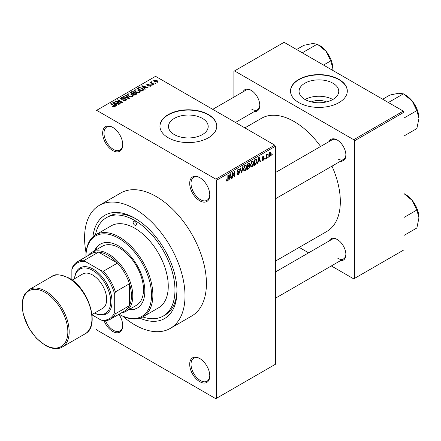 <?xml version="1.0" encoding="UTF-8"?>
<svg xmlns="http://www.w3.org/2000/svg" width="441" height="441" viewBox="0 0 441 441"><rect width="100%" height="100%" fill="white"/><g stroke="black" fill="none" stroke-linecap="round" stroke-linejoin="round"><path stroke-width="0.66" d="M199.734 200.787A14.2 8.203 60 0 1 189.691 183.39A14.2 8.203 60 0 1 199.734 177.591L199.734 177.591A14.2 8.203 60 0 1 209.778 194.988A14.2 8.203 60 0 1 199.734 200.787M200.076 177.795A13.258 7.651 -120 0 0 193.775 177.321A13.258 7.651 -120 0 0 191.741 187.943A13.258 7.651 -120 0 0 200.401 199.624A13.258 7.651 -120 0 0 207.033 200.28A13.258 7.651 -120 0 0 209.773 194.591M199.734 381.685A14.2 8.203 60 0 1 189.691 364.294A14.2 8.203 60 0 1 199.734 358.494L199.734 358.494A14.2 8.203 60 0 1 209.778 375.892A14.2 8.203 60 0 1 199.734 381.685M200.076 358.698A13.258 7.651 -120 0 0 193.775 358.224A13.258 7.651 -120 0 0 191.741 368.847A13.258 7.651 -120 0 0 200.401 380.528A13.258 7.651 -120 0 0 207.033 381.184A13.258 7.651 -120 0 0 209.773 375.495M118.91 314.317A14.2 8.203 60 0 1 122.741 325.64A14.2 8.203 60 0 1 112.698 331.439A14.2 8.203 60 0 1 104.037 320.712M105.449 320.679A13.258 7.651 -120 0 0 113.365 330.276A13.258 7.651 -120 0 0 119.996 330.937A13.258 7.651 -120 0 0 122.736 325.243M112.698 150.535A14.2 8.203 60 0 1 102.654 133.138A14.2 8.203 60 0 1 112.698 127.344L112.698 127.344A14.2 8.203 60 0 1 122.741 144.736A14.2 8.203 60 0 1 112.698 150.535M113.039 127.548A13.258 7.651 -120 0 0 106.739 127.074A13.258 7.651 -120 0 0 104.71 137.697A13.258 7.651 -120 0 0 113.365 149.378A13.258 7.651 -120 0 0 119.996 150.034A13.258 7.651 -120 0 0 122.736 144.339M311.34 101.91A12.574 7.26 180 0 1 326.472 101.91M332.938 83.217A19.845 11.46 0 0 0 311.313 80.731A19.845 11.46 0 0 0 299.064 91.315A19.845 11.46 0 0 0 304.874 99.418A19.845 11.46 0 0 0 326.5 101.904A19.845 11.46 0 0 0 338.754 91.315A19.845 11.46 0 0 0 332.938 83.217M332.779 99.512A19.845 11.46 0 0 0 305.04 99.512M338.991 79.413A28.406 16.4 0 0 0 308.038 75.858A28.406 16.4 0 0 0 290.503 91.006A28.406 16.4 0 0 0 298.822 102.604A28.406 16.4 0 0 0 329.78 106.16A28.406 16.4 0 0 0 347.31 91.006A28.406 16.4 0 0 0 338.991 79.413M347.31 91.16A28.406 16.4 0 0 0 338.991 79.722A28.406 16.4 0 0 0 308.16 76.139A28.406 16.4 0 0 0 290.503 91.16M174.322 134.593A19.845 11.46 180 0 1 168.506 126.49A19.845 11.46 180 0 1 180.76 115.906A19.845 11.46 180 0 1 202.386 118.392A19.845 11.46 180 0 1 208.196 126.49A19.845 11.46 180 0 1 195.947 137.079A19.845 11.46 180 0 1 174.322 134.593M208.439 114.588A28.406 16.4 0 0 0 177.48 111.033A28.406 16.4 0 0 0 159.945 126.181A28.406 16.4 0 0 0 168.269 137.779A28.406 16.4 0 0 0 199.222 141.335A28.406 16.4 0 0 0 216.757 126.181A28.406 16.4 0 0 0 208.439 114.588M216.757 126.335A28.406 16.4 0 0 0 208.439 114.897A28.406 16.4 0 0 0 177.607 111.314A28.406 16.4 0 0 0 159.951 126.335M329.135 141.561A12.309 7.106 60 0 1 337.183 139.984L337.183 139.984A12.309 7.106 60 0 1 345.887 155.056A12.309 7.106 60 0 1 340.496 161.241M337.525 140.188A11.361 6.56 -120 0 0 332.172 139.808L275.388 172.591M243.035 91.849A12.309 7.106 60 0 1 251.083 90.273L251.083 90.273A12.309 7.106 60 0 1 259.788 105.349A12.309 7.106 60 0 1 254.402 111.529M251.425 90.477A11.361 6.56 -120 0 0 246.072 90.096L212.744 109.34M329.135 240.979A12.309 7.106 60 0 1 337.183 239.402L337.183 239.402A12.309 7.106 60 0 1 345.887 254.479A12.309 7.106 60 0 1 340.496 260.659M337.525 239.606A11.361 6.56 -120 0 0 332.172 239.226L275.388 272.009M92.919 236.834A59.651 34.442 60 0 1 134.792 218.179L134.792 218.179A59.651 34.442 60 0 1 176.973 291.236A59.651 34.442 60 0 1 139.88 318.17M135.806 218.78A56.812 32.799 -120 0 0 108.398 216.525L106.386 217.683A56.812 32.799 -120 0 0 95.416 234.954M122.626 316.114A71.012 41.002 -120 0 0 134.792 324.868A71.012 41.002 -120 0 0 170.298 328.385A71.012 41.002 -120 0 0 181.185 271.48A71.012 41.002 -120 0 0 134.792 208.902A71.012 41.002 -120 0 0 99.286 205.385A71.012 41.002 -120 0 0 86.072 252.803M170.298 328.385L191.719 316.015A71.012 41.002 -120 0 0 202.606 259.11A71.012 41.002 -120 0 0 156.213 196.532A71.012 41.002 -120 0 0 120.707 193.015L99.286 205.385M275.388 261.149L326.803 231.464A65.334 37.722 -120 0 0 331.985 166.158M320.624 146.478A65.334 37.722 -120 0 0 294.136 121.545A65.334 37.722 -120 0 0 261.469 118.309L244.871 127.89M268.205 156.616L268.205 157.387L267.781 157.635L267.781 156.858L268.205 156.616M266.502 156.329L266.502 158.369L266.077 158.617L266.077 154.681L266.502 154.433L266.502 155.061L267.009 154.074L267.417 154.047L266.502 156.329L266.077 156.086M265.284 158.302L265.284 159.074L264.859 159.322L264.859 158.545L265.284 158.302M264.192 158.506L263.161 160.37L262.467 160.474L262.119 159.708L262.544 159.388L263.189 159.791L263.762 158.848L262.428 158.595L262.18 157.983L263.139 156.307L263.85 156.202L264.131 156.858L263.701 157.178L263.156 156.858L262.61 157.657L263.944 157.812L264.192 158.506L263.095 157.872M262.544 159.388L263.189 159.791M263.701 157.178L262.737 156.616M262.257 157.454L262.742 157.906M258.25 161.522L257.88 163.346L257.434 163.605L258.729 157.448L259.176 157.189L260.537 161.814L260.091 162.073L259.721 160.667L258.25 161.522L257.913 161.329M252.076 166.77L250.857 166.626L250.433 165.011L252.081 161.213L253.057 161.13L253.718 163.049L253.299 165.237L252.076 166.77L250.516 165.866M245.08 170.81L243.856 170.667L243.438 169.052L245.08 165.259L246.056 165.171L246.723 167.089L246.299 169.278L245.08 170.81L243.515 169.906M227.313 181.064L226.646 181.069L226.393 179.911L226.817 179.597L227.335 180.424L227.793 179.752L227.854 175.275L228.278 175.027L228.278 178.699L227.313 181.064L226.442 180.562M226.393 180.082L227.335 180.424M215.803 179.14L274.721 145.122L275.388 146.285L275.388 364.294L216.47 398.311L216.47 180.297L215.803 179.14L96.629 110.333L95.962 110.719L95.962 207.705M275.388 146.285L216.47 180.297M229.518 178.103L229.155 179.934L228.708 180.193L230.004 174.035L230.45 173.776L231.812 178.401L231.365 178.66L230.996 177.254L229.518 178.103L229.188 177.91M232.721 173.545L232.721 177.872L232.297 178.12L232.297 172.707L232.749 172.448L234.551 175.744L234.551 171.406L234.976 171.163L234.976 176.571L234.518 176.835L232.297 173.296M239.298 172.591L237.445 172.183L237.104 171.345L238.316 169.162L239.204 169.041L239.601 170.039L239.176 170.353L238.917 169.691L238.333 169.785L237.534 171.119L237.666 171.593L239.077 171.417L239.722 172.332L238.394 174.669L237.429 174.796L236.982 173.655L237.407 173.341L237.716 174.096L238.432 174.013L239.298 172.591L238.212 171.593M237.666 171.593L237.104 171.268L237.666 171.593M239.077 171.417L239.397 171.494M243.151 166.439L241.811 172.624L241.398 172.866L240.136 168.181L240.577 167.927L241.58 172.128L242.704 166.698L243.151 166.439M249.077 165.182L249.948 166.34L248.652 168.677L247.329 169.438L247.329 164.03L249.479 163.109L249.827 163.947L249.612 165.403M256.199 159.008L257.191 161.009L255.576 164.68L254.33 165.397L254.33 159.989L256.59 159.074M271.187 153.655L270.002 156.423L269.286 156.489L268.817 155.067L270.002 152.343L270.73 152.277L271.187 153.655L270.719 153.385M272.224 154.295L272.224 155.067L271.799 155.315L271.799 154.543L272.224 154.295M95.962 317.134L95.962 328.732L96.629 329.89L215.803 398.697L216.47 398.311M155.728 83.173L155.304 83.415L154.631 83.029L155.061 82.787L155.728 83.173M152.806 84.859L152.382 85.102L151.71 84.716L152.139 84.474L152.806 84.859M145.403 89.132L144.957 89.391L141.567 85.934L142.013 85.681L148.06 87.599L147.614 87.858L145.844 87.263L144.372 88.112L145.403 89.132M140.166 92.02L140.166 91.403L139.659 92.516L137.702 92.797L135.674 92.114L134.285 90.543L134.858 89.744L138.904 90.184L140.227 91.722M133.165 96.061L133.165 95.443L132.664 96.557L130.701 96.844L128.673 96.155L127.289 94.583L127.857 93.784L131.903 94.225L133.226 95.763M125.977 100.416L122.984 100.322L125.47 100.079L125.883 99.578L125.531 99.12L121.165 99.126L120.564 98.365L121.093 97.687L123.772 97.753L121.655 97.996L121.606 98.889L124.186 98.597L125.944 98.867L126.567 99.677L125.977 100.416M121.269 99.186L121.269 98.453L121.606 99.324M116.672 105.719L116.226 105.978L112.835 102.521L113.287 102.262L119.329 104.186L118.888 104.44L117.119 103.85L115.641 104.699L116.672 105.719M274.721 145.122L155.546 76.321L96.629 110.333M113.899 107.009L112.516 106.501L112.879 106.22L114.368 106.485L114.473 106.016L110.691 103.762L111.115 103.519L115.272 106.325L113.899 107.009M114.368 107.003L114.473 106.016M120.244 103.657L119.82 103.905L115.134 101.198L115.586 100.934L121.143 102.069L117.383 99.898L117.808 99.649L122.499 102.356L122.041 102.621L116.496 101.491L120.244 103.657M129.334 98.409L128.915 98.652L122.967 96.673L123.408 96.419L128.552 98.227L125.542 95.19L125.988 94.931L129.334 98.409M136.17 94.462L134.852 95.223L130.167 92.516L131.49 91.756L133.838 91.756L134.362 92.593L136.093 92.919L136.793 93.762L136.17 94.462M134.384 92.456L134.362 93.018M143.099 90.46L141.853 91.182L137.168 88.476L139.119 87.45L142.344 88.161L143.755 89.688L143.099 90.46M150.745 86.122L148.606 86.089L150.287 85.824L150.331 85.185L147.206 85.207L146.759 84.633L147.195 84.093L149.157 84.082L147.696 84.363L147.564 84.92L150.673 84.892L151.191 85.548L150.745 86.122M150.287 86.309L150.331 85.185M147.696 84.363L147.564 85.361M154.025 84.154L153.6 84.402L150.188 82.434L150.618 82.186L151.158 82.5L151.065 81.861L151.649 81.728L152.018 82.081L151.643 82.688L154.025 84.154M151.158 82.991L151.065 82.373M151.649 81.728L151.643 83.272M157.586 82.169L154.631 81.839L153.628 80.725L154.052 80.13L156.974 80.444L158.01 81.574L157.586 82.169M142.757 316.947A56.812 32.799 -120 0 0 163.198 316.081L165.204 314.924A56.812 32.799 -120 0 0 176.957 290.057M403.267 111.11L403.934 112.268L354.393 140.872L353.721 139.714L403.267 111.11L284.092 42.303L233.879 71.293L233.879 97.136M354.393 140.872L354.393 278.48L353.721 278.866L331.34 265.945M308.617 252.825L299.213 247.395M354.393 278.48L403.934 249.876L403.934 112.268M353.721 139.714L234.551 70.907M337.856 158.925A11.361 6.56 -120 0 0 343.533 159.488A11.361 6.56 -120 0 0 345.882 154.659M251.756 109.214A11.361 6.56 -120 0 0 257.434 109.776A11.361 6.56 -120 0 0 259.782 104.952M337.856 258.343A11.361 6.56 -120 0 0 343.533 258.906A11.361 6.56 -120 0 0 345.882 254.077M112.879 106.694L112.879 106.22M111.115 104.01L111.115 103.519M113.287 102.979L113.287 102.262M115.641 105.382L115.641 104.699M114.274 103.282L115.239 104.296L116.424 103.613L113.58 102.659L114.274 103.282L114.274 103.982M115.239 104.969L115.239 104.296M113.58 103.282L113.58 102.659M116.424 104.247L116.424 103.613M115.586 101.463L115.586 100.934M121.143 102.439L121.143 102.069M117.808 100.146L117.808 99.649M116.496 101.987L116.496 101.491M123.348 100.498L123.348 100.041M125.47 100.642L125.47 100.079M121.093 99.087L121.093 97.687M122.218 99.44L122.218 99.087M124.186 99.043L124.186 98.597M125.944 100.438L125.944 98.867M123.408 96.822L123.408 96.419M128.552 98.53L128.552 98.227M125.988 95.642L125.988 94.931M127.857 95.587L127.857 93.784M131.903 94.749L131.903 94.225M128.408 94.098L127.973 94.705L129.108 95.912L132.113 96.243L132.532 95.642L131.462 94.462L130.227 93.955L128.408 94.098M129.108 96.381L129.108 95.912M132.113 96.783L132.113 96.243M131.49 92.384L131.49 91.756M133.838 93.277L133.838 91.756M136.093 94.506L136.093 92.919M131.137 92.588L132.537 93.398L133.739 92.654L133.491 92.048L131.881 92.158L131.137 92.588L131.137 93.079M132.537 93.889L132.537 93.398M133.739 93.338L133.491 92.048M133.088 94.203L133.088 93.713L134.731 94.661L136.087 93.652L136.087 94.512M134.731 95.151L134.731 94.661M136.015 94.55L135.674 93.167L133.926 93.227L133.088 93.713M135.635 94.771L135.635 94.142M134.858 91.546L134.858 89.744M138.904 90.708L138.904 90.184M135.404 90.058L134.974 90.664L136.109 91.871L139.108 92.202L139.527 91.601L138.463 90.422L137.223 89.914L135.404 90.058M136.109 92.34L136.109 91.871M139.108 92.742L139.108 92.202M139.119 87.991L139.119 87.45M142.344 88.68L142.344 88.161M138.138 88.547L141.732 90.62L142.498 90.179L142.884 89.165L141.908 88.404L139.593 87.814L138.138 88.547L138.138 89.038M141.732 91.111L141.732 90.62M143.055 90.488L142.884 89.165M142.498 90.813L142.498 90.179M142.013 86.392L142.013 85.681M144.372 88.795L144.372 88.112M143 86.695L143.964 87.715L145.155 87.026L142.311 86.072L143 86.695L143 87.401M143.964 88.382L143.964 87.715M142.311 86.695L142.311 86.072M145.155 87.66L145.155 87.026M148.975 86.232L148.975 85.808M147.195 85.201L147.195 84.093M147.983 85.438L147.983 85.008M150.673 86.16L150.673 84.892M152.139 84.964L152.139 84.474M150.618 82.682L150.618 82.186M152.255 83.625L152.255 83.134M155.061 83.277L155.061 82.787M154.052 81.442L154.052 80.13M156.974 80.973L156.974 80.444M157.112 82.351L156.577 80.709L154.532 80.422L154.295 81.624M154.532 80.422L155.056 81.591L157.112 81.883L157.343 81.535L157.343 82.285M155.056 82.059L155.056 81.591M228.802 179.735L229.155 179.934M231.205 178.048L231.812 178.401M230.445 176.94L230.996 177.254M230.064 175.584L229.662 177.392L230.852 176.703L230.257 174.449L230.064 175.584L229.717 175.386M229.337 177.199L229.662 177.392M229.954 174.272L230.257 174.449M232.297 177.629L232.721 177.872M233.636 175.22L234.551 175.744M234.099 176.069L234.976 176.571M236.993 173.859L238.394 174.669M238.206 169.234L239.601 170.039M237.859 169.515L238.333 169.785M237.148 170.893L237.534 171.119M238.372 171.555L239.722 172.332M241.244 172.299L241.811 172.624M241.128 171.869L241.58 172.128M246.271 166.83L246.723 167.089M245.962 169.085L246.299 169.278M244.617 165.618L245.086 165.888L243.862 168.815L244.353 170.243L245.075 170.182L246.293 167.321L246.117 166.202L244.953 165.336M243.449 168.578L243.862 168.815M246.117 166.202L245.086 165.888M248.647 163.269L249.827 163.947M248.586 165.551L249.948 166.34M247.754 164.416L247.754 166.031L249.005 165.259L249.402 164.284L249.209 163.765L247.754 164.416L247.329 164.168M247.329 165.783L247.754 166.031M247.754 166.665L247.754 168.561L249.099 167.718L249.523 166.588L249.297 166.003L247.754 166.665L247.329 166.417M247.329 168.313L247.754 168.561M248.051 165.86L248.597 166.18M253.266 162.79L253.718 163.049M252.963 165.044L253.299 165.237M251.613 161.577L252.081 161.847L250.863 164.774L251.353 166.202L252.076 166.136L253.294 163.28L253.112 162.161L251.954 161.296M250.449 164.537L250.863 164.774M253.112 162.161L252.081 161.847M255.03 164.361L255.576 164.68M256.745 160.756L257.191 161.009M254.755 160.375L254.755 164.521L256.596 162.668L256.767 161.252L256.116 159.697L254.755 160.375L254.33 160.127M254.33 164.273L254.755 164.521M254.964 159.62L255.51 159.94M255.477 159.328L256.326 159.747L255.532 159.295M257.533 163.148L257.88 163.346M259.931 161.467L260.537 161.814M259.176 160.353L259.721 160.667M258.79 159.003L258.393 160.805L259.578 160.122L258.988 157.861L258.79 159.003L258.443 158.799M258.062 160.612L258.393 160.805M258.68 157.685L258.988 157.861M262.13 159.774L263.161 160.37M262.202 157.718L263.652 158.556M263.156 156.296L264.131 156.858M264.859 158.826L265.284 159.074M266.077 158.126L266.502 158.369M266.077 154.819L266.502 155.061M266.75 154.367L267.296 154.681M266.651 154.593L266.987 154.785M266.077 155.188L266.585 155.48M267.781 157.139L268.205 157.387M268.872 155.767L270.002 156.423M269.782 152.498L270.443 152.878L269.991 152.911L269.242 154.819L270.013 155.849L270.763 153.942L269.589 152.68M268.834 154.587L269.242 154.819M268.828 155.464L270.013 155.849M271.799 154.824L272.224 155.067M88.123 255.565A34.084 19.68 60 0 1 91.64 252.439A34.084 19.68 60 0 1 117.901 261.574A34.084 19.68 60 0 1 132.785 295.872A34.084 19.68 60 0 1 125.724 311.478A34.084 19.68 60 0 1 121.258 312.961M92.042 314.874L100.972 320.028A32.193 18.588 -120 0 0 114.704 312.101L115.377 313.794A33.141 19.134 60 0 1 110.52 319.163L124.583 311.043A33.141 19.134 -120 0 0 129.434 305.674A33.141 19.134 -120 0 0 131.446 295.872A33.141 19.134 -120 0 0 129.434 283.756A33.141 19.134 -120 0 0 117.504 263.09L98.519 252.125A33.141 19.134 -120 0 0 91.441 253.647L77.379 261.767A33.141 19.134 60 0 1 84.457 260.245L85.587 261.667A32.193 18.588 -120 0 0 71.855 269.6L71.855 279.908M115.377 313.794L129.434 305.674L129.434 283.756L115.377 291.87L114.704 294.334A32.193 18.588 -120 0 0 100.972 270.554L103.442 271.204L117.504 263.09A33.141 19.134 -120 0 0 98.519 252.125L84.457 260.245M71.855 269.6L72.528 267.136A33.141 19.134 60 0 1 77.379 261.767M110.52 319.163A33.141 19.134 60 0 1 103.442 320.684L100.972 320.028M114.704 312.101L114.704 294.334M100.972 270.554L85.587 261.667M103.442 271.204A33.141 19.134 60 0 1 115.377 291.87M134.792 221.272A2.365 1.367 -120 0 0 133.606 221.156A2.365 1.367 -120 0 0 133.243 223.052A2.365 1.367 -120 0 0 134.792 225.136A2.365 1.367 -120 0 0 135.977 225.257A2.365 1.367 -120 0 0 136.335 223.355A2.365 1.367 -120 0 0 134.792 221.272M128.667 309.78A36.928 21.322 -120 0 0 137.184 308.143A36.928 21.322 -120 0 0 142.845 278.552A36.928 21.322 -120 0 0 118.723 246.012A36.928 21.322 -120 0 0 100.261 244.182A36.928 21.322 -120 0 0 94.578 250.742M100.598 243.994A36.928 21.322 -120 0 0 95.25 250.356M119.059 314.235A46.393 26.785 -120 0 0 151.528 294.908A46.393 26.785 -120 0 0 118.723 238.278A46.393 26.785 -120 0 0 85.918 256.833L85.918 256.447A47.341 27.331 60 0 1 95.725 234.777A47.341 27.331 60 0 1 119.395 237.12A47.341 27.331 60 0 1 150.32 278.839A47.341 27.331 60 0 1 143.066 316.776A47.341 27.331 60 0 1 119.395 314.427A47.341 27.331 60 0 1 119.39 314.427L119.39 314.427M143.066 316.776L158.462 307.884A47.341 27.331 -120 0 0 165.717 269.947A47.341 27.331 -120 0 0 134.792 228.229A47.341 27.331 -120 0 0 111.121 225.886L95.725 234.777M163.198 316.081A56.812 32.799 -120 0 0 171.902 270.559A56.812 32.799 -120 0 0 134.792 220.5A56.812 32.799 -120 0 0 106.386 217.683M91.64 252.439L102.351 246.254A34.084 19.68 60 0 1 119.395 247.941A34.084 19.68 60 0 1 141.66 277.979A34.084 19.68 60 0 1 136.434 305.293L125.724 311.478M129.334 309.395A36.928 21.322 -120 0 0 137.52 307.945M418.95 217.804A19.057 11.003 60 0 0 412.214 200.44A19.057 11.003 -120 0 0 405.477 194.464L403.934 193.577L412.214 200.44L416.866 210.026L418.95 217.804L416.866 227.991L403.934 235.455M403.934 217.49L416.866 210.026M418.95 118.386A19.057 11.003 60 0 0 412.214 101.022A19.057 11.003 -120 0 0 405.477 95.047L403.388 93.845L412.214 101.022L416.866 110.608L418.95 118.386L416.866 128.574L403.934 136.037M403.934 118.072L416.866 110.608M388.979 102.858L388.813 102.257L403.388 93.845L398.736 93.238L389.916 95.047L382.683 99.225M388.813 102.257L388.212 102.417M302.879 53.152L302.713 52.551L302.113 52.711M323.529 65.075L330.767 60.897L332.85 68.675L332.773 70.411M302.713 52.551L317.294 44.133L326.114 51.31L330.767 60.897M296.584 49.513L303.816 45.335L312.636 43.532L317.294 44.133M332.85 68.675A19.057 11.003 -120 0 0 326.114 51.31A19.057 11.003 -120 0 0 318.589 44.91M94.517 313.093A25.567 14.762 -120 0 0 110.663 300.558A25.567 14.762 -120 0 0 92.61 270.361A25.567 14.762 -120 0 0 74.634 278.657M74.573 278.69A26.51 15.308 60 0 1 93.283 269.203A26.51 15.308 60 0 1 112.02 300.988A26.51 15.308 60 0 1 94.457 313.132M72.126 280.107L82.671 274.015A19.884 11.483 60 0 1 92.61 275.002A19.884 11.483 60 0 1 105.603 292.521A19.884 11.483 60 0 1 102.555 308.457L92.009 314.543M114.296 105.868L114.296 105.355M123.199 99.33L123.199 98.883M127.647 98.227L127.647 97.902M133.342 93.569L133.342 92.935M138.358 88.421L138.358 87.787M148.661 85.372L148.661 84.837M227.854 178.456L228.278 178.699M237.115 171.532L238.234 172.177M240.918 171.086L241.409 171.373M248.101 168.363L248.652 168.677M247.952 163.672L248.498 163.986M262.18 157.972L263.233 158.578M45.748 291.236A33.141 19.134 60 0 1 67.396 320.436A33.141 19.134 60 0 1 62.313 346.995C59.75 348.699 54.034 350.176 45.274 345.397L36.316 338.164L28.764 327.95L23.037 313.551L22.05 304.224L23.059 297.813L24.922 293.728L29.178 289.594A33.141 19.134 60 0 1 45.748 291.236M45.076 344.967A32.193 18.588 -120 0 0 67.842 331.825A32.193 18.588 -120 0 0 45.076 292.394A32.193 18.588 -120 0 0 22.315 305.536A32.193 18.588 -120 0 0 45.076 344.967M51.939 276.452C54.645 273.74 60.323 274.274 68.983 278.045C88.917 288.431 100.465 326.439 85.08 333.854A33.141 19.134 -120 0 0 90.157 307.294A33.141 19.134 -120 0 0 68.509 278.095A33.141 19.134 -120 0 0 51.939 276.452L29.178 289.594M114.566 106.215L114.566 106.959M125.883 99.578L125.883 100.471M127.973 94.705L127.973 95.686M132.532 95.642L132.532 96.629M133.827 92.439L133.827 93.283M134.974 90.664L134.974 91.645M139.527 91.601L139.527 92.588M150.563 85.488L150.563 86.216M147.399 84.7L147.399 85.306M151.506 82.439L151.506 83.195M237.716 174.096L236.982 173.671M238.917 169.691L238.162 169.256M244.353 170.243L243.487 169.741M249.209 163.765L248.498 163.352M249.297 166.003L248.553 165.573M251.353 166.202L250.482 165.7M262.748 159.857L262.285 159.587M263.536 156.798L262.93 156.445M275.388 298.248L343.533 258.906M416.552 207.562L413.151 201.664M343.533 159.488L275.388 198.83M416.552 108.139L413.151 102.246M235.466 122.46L257.434 109.776M327.051 52.54L330.452 58.433M85.08 333.854L62.313 346.995"/></g></svg>

